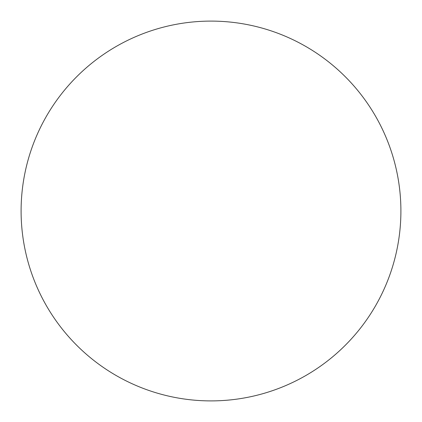 <?xml version="1.0" encoding="UTF-8"?>
<svg xmlns="http://www.w3.org/2000/svg" width="422" height="422" viewBox="0 0 422 422"><rect width="100%" height="100%" fill="white"/><g stroke="black" fill="none" stroke-linecap="round" stroke-linejoin="round"><path stroke-width="0.32" stroke-dasharray="2.11 1.58" d="M400.9 211A189.9 189.9 0 0 1 211 400.9A189.9 189.9 0 0 1 21.1 211A189.9 189.9 0 0 1 211 21.1A189.9 189.9 0 0 1 400.9 211"/><path stroke-width="0.63" d="M211 400.9A189.9 189.9 0 0 1 21.1 211A189.9 189.9 0 0 1 211 21.1A189.9 189.9 0 0 1 400.9 211A189.9 189.9 0 0 1 211 400.9"/></g></svg>
